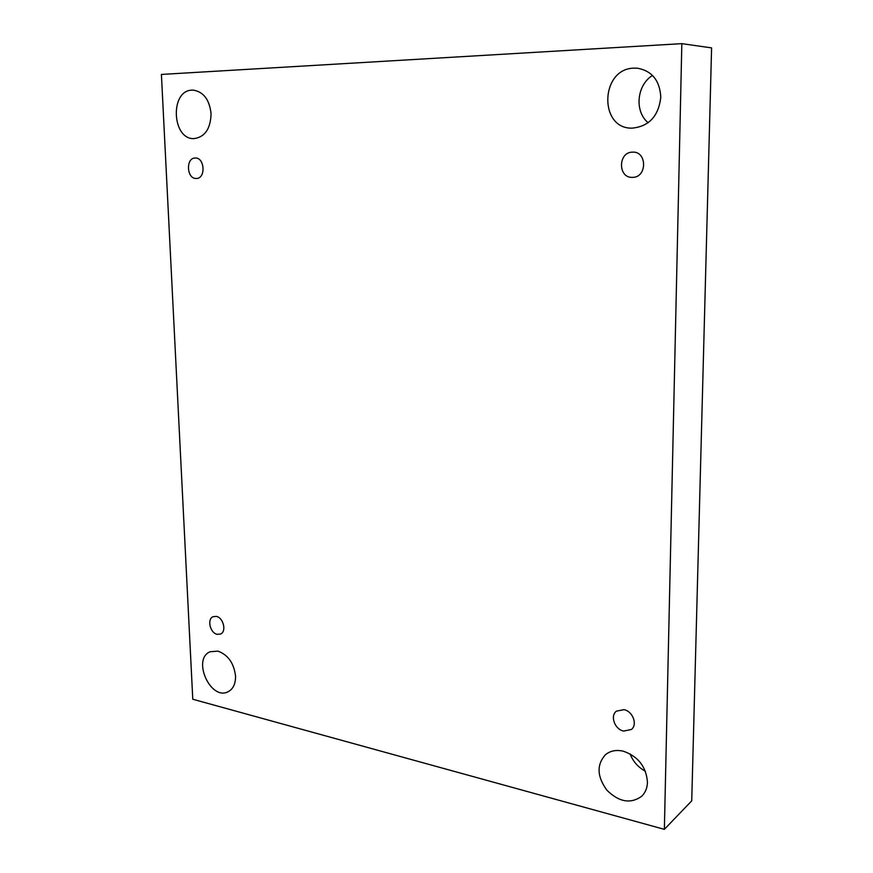 <?xml version="1.0" encoding="UTF-8"?>
<svg xmlns="http://www.w3.org/2000/svg" width="873" height="873" viewBox="0 0 873 873"><rect width="100%" height="100%" fill="white"/><g stroke="black" fill="none" stroke-linecap="round" stroke-linejoin="round"><path stroke-width="1.31" d="M192.78 699.24L161.407 74.434L681.835 43.65L664.364 829.35L192.78 699.24M634.005 68.138C600.089 68.607 598.66 129.248 632.216 128.135C649.032 126.432 658.558 116.142 660.796 97.263C659.868 80.676 652.12 70.997 637.552 68.214L634.005 68.138M623.311 751.195C616.229 749.591 610.26 750.78 605.393 754.763C596.488 764.803 597.012 776.654 606.986 790.305C619.121 802.145 630.699 804.131 641.72 796.263C645.365 792.673 647.286 787.981 647.46 782.186C646.206 766.701 638.152 756.367 623.311 751.195M217.955 651.127L210.12 651.738C191.656 659.159 210.851 701.445 228.311 691.623C233.255 688.841 235.666 683.657 235.546 676.073C233.953 663.196 228.093 654.881 217.955 651.127M192.125 90.137C169.668 90.246 171.872 139.833 194.079 138.6C204.893 137.094 210.557 128.822 211.07 113.796C209.498 99.697 203.573 91.818 193.293 90.126L192.125 90.137M195.257 158.024L195.225 158.024C185.578 157.751 186.626 178.998 196.196 178.474L196.392 178.474C205.952 178.649 204.817 157.391 195.257 158.024M216.362 616.414L213.165 616.665C206.825 618.902 210.044 633.045 217.181 634.311L220.498 634.06C226.784 631.746 223.477 617.604 216.362 616.414M623.966 709.651L616.425 711.157C609.867 715.882 614.734 729.359 623.628 731.083L631.419 729.468C637.825 724.623 632.783 711.244 623.966 709.651M632.696 152.131L632.587 152.142C617.997 151.913 617.757 178.027 632.292 177.372L632.881 177.361C647.242 177.175 647.111 151.313 632.696 152.131M664.364 829.35L691.732 800.836L711.593 47.895L681.835 43.65M652.502 75.427C636.624 85.183 634.333 111.591 648.17 122.722M630.044 753.825C633.023 761.507 638.141 767.302 645.387 771.219"/></g></svg>
